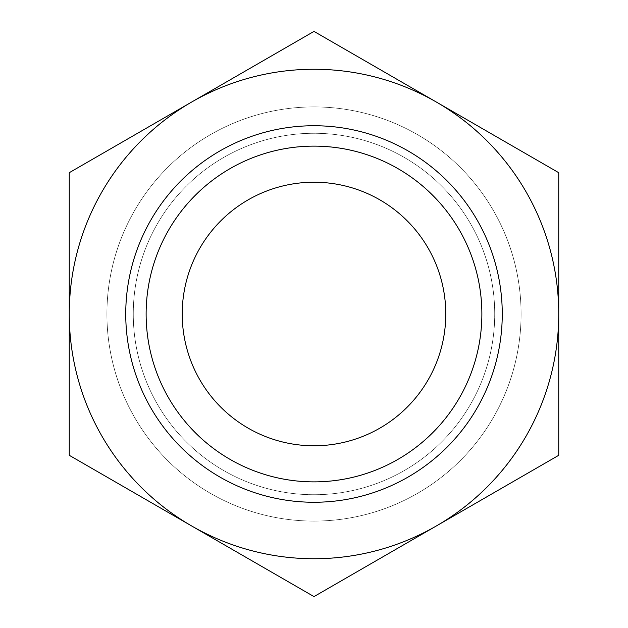 <?xml version="1.0" encoding="UTF-8"?>
<svg xmlns="http://www.w3.org/2000/svg" width="628" height="628" viewBox="0 0 628 628"><rect width="100%" height="100%" fill="white"/><g stroke="black" fill="none" stroke-linecap="round" stroke-linejoin="round"><path stroke-width="0.47" stroke-dasharray="3.14 2.35" d="M69.261 172.7L69.261 455.3L314 596.6L558.739 455.3L558.739 172.7L314 31.4L69.261 172.7M69.261 314A244.739 244.739 0 0 1 436.366 102.05A244.739 244.739 0 0 1 436.366 525.95A244.739 244.739 0 0 1 69.261 314M182.214 314A131.786 131.786 0 0 1 379.893 199.877A131.786 131.786 0 0 1 379.893 428.123A131.786 131.786 0 0 1 182.214 314M146.128 314A167.872 167.872 0 0 1 397.932 168.618A167.872 167.872 0 0 1 397.932 459.382A167.872 167.872 0 0 1 146.128 314M106.917 314A207.083 207.083 0 0 1 417.541 134.659A207.083 207.083 0 0 1 417.541 493.341A207.083 207.083 0 0 1 106.917 314A207.083 207.083 0 0 1 417.541 134.659A207.083 207.083 0 0 1 417.541 493.341A207.083 207.083 0 0 1 106.917 314A207.083 207.083 0 0 1 417.541 134.659A207.083 207.083 0 0 1 417.541 493.341A207.083 207.083 0 0 1 106.917 314M133.269 314A180.731 180.731 0 0 1 404.361 157.487A180.731 180.731 0 0 1 404.361 470.513A180.731 180.731 0 0 1 133.269 314A180.731 180.731 0 0 1 404.361 157.487A180.731 180.731 0 0 1 404.361 470.513A180.731 180.731 0 0 1 133.269 314"/><path stroke-width="0.94" d="M69.261 455.3L69.261 172.7L314 31.4L558.739 172.7L558.739 455.3L314 596.6L69.261 455.3M191.634 525.95A244.739 244.739 0 0 1 191.634 102.05A244.739 244.739 0 0 1 558.739 314A244.739 244.739 0 0 1 191.634 525.95M125.741 314A188.259 188.259 0 0 1 408.129 150.963A188.259 188.259 0 0 1 408.129 477.037A188.259 188.259 0 0 1 125.741 314M146.128 314A167.872 167.872 0 0 1 397.932 168.618A167.872 167.872 0 0 1 397.932 459.382A167.872 167.872 0 0 1 146.128 314M182.214 314A131.786 131.786 0 0 1 379.893 199.877A131.786 131.786 0 0 1 379.893 428.123A131.786 131.786 0 0 1 182.214 314"/></g></svg>
